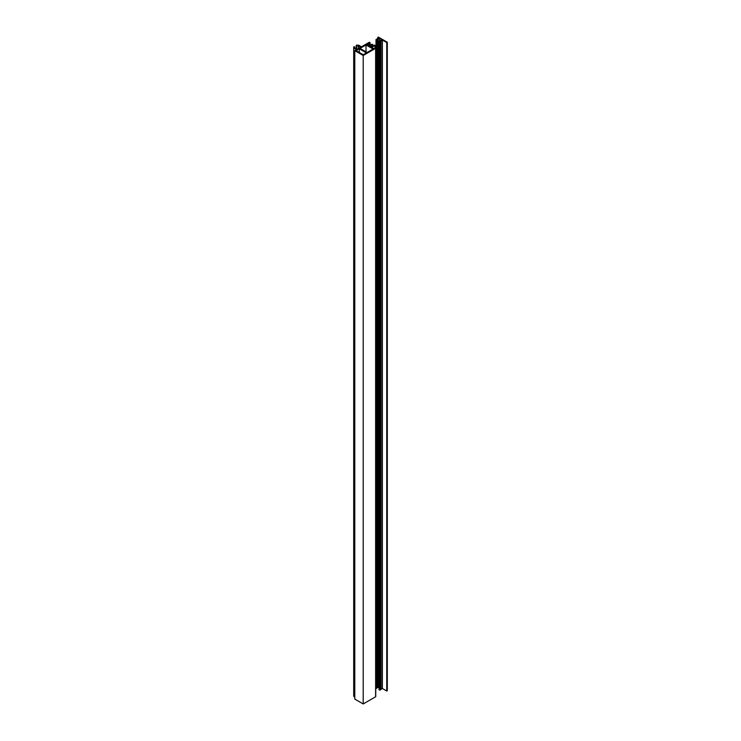 <?xml version="1.0" encoding="UTF-8"?>
<svg xmlns="http://www.w3.org/2000/svg" width="741" height="741" viewBox="0 0 741 741"><rect width="100%" height="100%" fill="white"/><g stroke="black" fill="none" stroke-linecap="round" stroke-linejoin="round"><path stroke-width="1.11" d="M375.141 47.97L373.557 48.498L371.639 47.396L375.002 45.451L374.335 45.062L370.963 47.007L369.731 46.294L372.649 44.608L371.917 44.182L368.999 45.868L366.693 44.543L369.389 43.274L370.065 42.598L369.389 42.209L361.358 46.84L358.755 45.173L356.384 45.182L360.682 47.229L357.375 49.147L354.735 47.767L354.513 46.646L353.698 46.84L354.513 46.646L354.735 47.767L357.375 49.147L360.682 47.229L358.311 45.71L358.311 48.6L358.311 45.71L356.226 45.386L358.755 45.173L361.358 46.84L369.389 42.209L370.065 42.598L370.065 45.257L370.065 42.598L369.389 43.274L369.389 45.646L369.389 43.274L368.212 43.663L368.212 45.414L368.212 43.663L366.693 44.543L368.999 45.868L371.917 44.182L372.649 44.608L372.649 45.961L372.649 44.608L369.731 46.294L370.963 47.007L374.335 45.062L375.002 45.451L375.002 48.017L375.002 45.451L371.639 47.396L373.557 48.498L375.141 47.97M353.707 695.225L353.698 46.859L353.8 48.026L356.699 49.536L354.791 50.638L363.21 55.501L375.622 48.008L375.706 696.531M360.015 48.397L366.017 44.932L373.094 49.017L367.091 52.481L360.015 48.397L367.091 52.481L373.094 49.017L366.017 44.932L366.017 51.87L366.017 44.932L360.015 48.397M356.134 50.638L359.339 48.786L366.415 52.87L363.21 54.723L356.134 50.638L363.21 54.723L366.415 52.87L359.339 48.786L359.339 52.481L359.339 48.786L356.134 50.638M353.698 46.84L353.698 695.29L353.8 696.475L354.791 696.994L353.8 696.475L353.698 695.308L353.698 46.859L353.8 696.475L353.8 48.026L356.699 49.536L354.791 50.638L354.791 699.087L363.21 703.95L375.622 696.781L363.21 703.95L354.791 699.087L354.791 50.638L363.21 55.501L363.21 703.95L363.21 55.501L375.622 48.332L375.622 696.457M356.671 48.776L356.671 45.655L356.671 48.776M387.302 690.686L387.302 42.237L378.318 37.05L377.762 38.513L377.762 37.374L378.744 37.939L375.993 39.532L375.993 687.981L375.993 39.532L376.604 39.884L376.604 688.343L375.993 687.981L376.604 688.343L376.604 39.884L377.141 39.356L377.141 687.805L376.604 688.343L377.141 687.805L377.141 39.356L378.067 39.041L378.067 687.5L377.141 687.805L378.067 687.5L378.067 39.041L379.355 38.3L379.355 41.172L379.355 38.3L381.772 39.69L379.022 41.283L379.022 689.732L379.022 41.283L379.642 41.635L379.642 690.093L379.022 689.732L379.642 690.093L379.642 41.635L380.568 41.329L380.568 689.778L379.642 690.093L380.568 689.778L380.568 41.329L381.096 40.792L381.096 689.25L380.568 689.778L381.096 689.25L381.096 40.792L382.393 40.051L382.393 688.5L381.096 689.25L382.393 688.5L382.393 40.051L386.746 42.561L386.746 691.01L382.393 688.5L386.746 691.01L386.746 42.561L387.302 42.237L387.302 690.686L386.746 691.01L387.302 690.686M379.022 686.944L378.067 687.5L379.022 686.944M387.302 42.237L386.746 42.561L382.393 40.051L379.642 41.635L379.022 41.283L381.772 39.69L379.355 38.3L376.604 39.884L375.993 39.532L378.744 37.939L377.762 37.374L378.318 37.05L387.302 42.237M356.226 45.386L356.226 48.545M375.743 696.623L375.743 48.174"/></g></svg>
